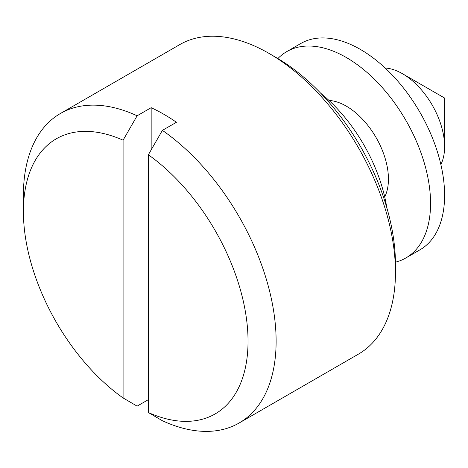 <?xml version="1.0" encoding="UTF-8"?>
<svg xmlns="http://www.w3.org/2000/svg" width="468" height="468" viewBox="0 0 468 468"><rect width="100%" height="100%" fill="white"/><g stroke="black" fill="none" stroke-linecap="round" stroke-linejoin="round"><path stroke-width="0.7" d="M276.12 57.505L269.1 53.457L276.12 57.505A168.772 97.443 60 0 1 395.46 264.209L395.46 272.317A178.7 103.171 -120 0 0 269.1 53.457A178.7 103.171 -120 0 0 269.1 53.451A178.7 103.171 -120 0 0 179.753 44.6L60.413 113.502A178.7 103.171 60 0 1 137.124 115.789L123.084 140.201A158.845 91.71 -120 0 0 23.4 211.518A158.845 91.71 -120 0 0 123.084 397.946L123.084 140.201M137.124 115.789L151.164 107.687A178.7 103.171 60 0 1 163.8 114.251A178.7 103.171 60 0 1 176.436 122.277L162.396 130.379A178.7 103.171 60 0 1 268.778 287.96A178.7 103.171 60 0 1 239.107 423.019L358.447 354.124A178.7 103.171 -120 0 0 395.46 272.317M440.868 164.531A59.565 34.392 -120 0 0 444.6 146.671A59.565 34.392 -120 0 0 402.48 73.722L444.6 98.04L402.48 73.722A59.565 34.392 -120 0 0 385.152 68.024M386.796 207.657A119.135 68.784 -120 0 0 320.761 93.284M239.107 423.019A178.7 103.171 60 0 1 162.396 420.738L148.356 412.536A158.845 91.71 -120 0 0 248.04 341.219A158.845 91.71 -120 0 0 148.356 154.791L162.396 130.379M23.4 211.518L23.4 195.308A178.7 103.171 60 0 1 60.413 113.502M123.084 397.946L137.124 406.142L148.356 399.66M148.356 412.536L148.356 154.791M151.164 149.906L151.164 107.687M328.992 100.444A59.565 34.392 60 0 1 346.32 106.142A59.565 34.392 60 0 1 384.708 196.952M277.887 58.541A119.135 68.784 60 0 1 286.755 51.609L300.795 43.501A119.135 68.784 60 0 1 360.36 49.403A119.135 68.784 60 0 1 438.188 154.381A119.135 68.784 60 0 1 419.925 249.848L405.885 257.95A119.135 68.784 60 0 1 395.448 262.162M286.755 51.609A119.135 68.784 60 0 1 346.32 57.505A119.135 68.784 60 0 1 424.148 162.49A119.135 68.784 60 0 1 405.885 257.95M444.6 98.04L444.6 146.671"/></g></svg>
